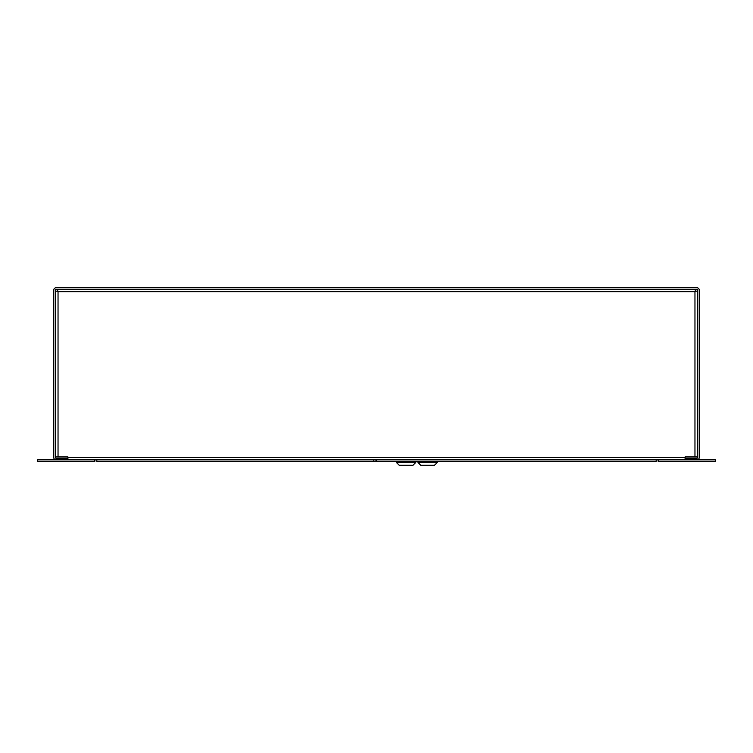 <?xml version="1.0" encoding="UTF-8"?>
<svg xmlns="http://www.w3.org/2000/svg" width="753" height="753" viewBox="0 0 753 753"><rect width="100%" height="100%" fill="white"/><g stroke="black" fill="none" stroke-linecap="round" stroke-linejoin="round"><path stroke-width="1.13" d="M67.233 459.857L67.233 458.248L56.089 458.248A0.687 0.687 0 0 1 55.402 457.551L55.402 290.046A0.687 0.687 0 0 1 56.089 289.359L696.911 289.359A0.687 0.687 0 0 1 697.598 290.046L697.598 457.551A0.687 0.687 0 0 1 696.911 458.248L685.767 458.248L685.767 459.857M56.089 459.857A2.306 2.306 0 0 1 53.783 457.551L53.783 290.046A2.306 2.306 0 0 1 56.089 287.74L696.911 287.74A2.306 2.306 0 0 1 699.217 290.046L699.217 457.551A2.306 2.306 0 0 1 696.911 459.857M697.269 290.969L694.963 291.656L697.269 290.969L697.269 456.911L685.089 456.911L685.089 459.857M695.65 290.969L694.963 291.656L695.65 289.359L695.65 290.969M55.731 290.969L58.037 291.656L57.35 289.359L58.037 291.656L55.731 290.969L55.731 456.911L67.911 456.911L67.911 457.551L685.089 457.551M67.911 459.857L67.911 457.551M94.812 459.857L94.812 461.467L37.65 461.467L37.65 459.857L658.188 459.857L658.188 461.467L715.35 461.467L715.35 459.857L658.188 459.857M374.429 459.857L373.808 459.857L373.808 461.467L374.429 461.467A2.306 2.306 0 0 0 376.472 460.224A0.687 0.687 0 0 1 376.509 460.158M373.808 461.467L96.817 461.467L96.817 459.857L373.808 459.857M656.192 459.857L376.509 459.857L376.509 461.467L656.192 461.467L656.192 459.857M396.407 462.464L415.778 462.135L396.407 462.464L399.212 465.26L412.973 465.26L415.778 462.464M409.641 465.26L399.401 465.26M396.52 461.467L396.52 462.135M415.665 461.467L415.665 462.135M420.72 465.26L417.924 462.135L437.286 462.135L417.924 462.464L420.72 465.26L434.49 465.26L437.286 462.464L434.49 465.26M58.037 456.911L58.037 291.656L694.963 291.656L694.963 456.911M437.182 461.467L437.182 462.135M418.037 461.467L418.037 462.135"/></g></svg>

